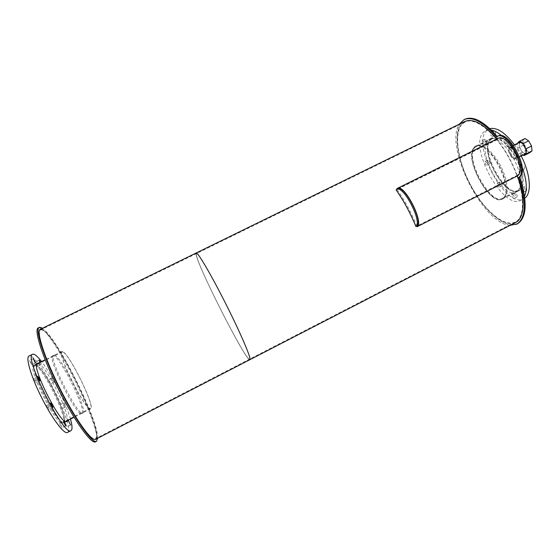<?xml version="1.0" encoding="UTF-8"?>
<svg xmlns="http://www.w3.org/2000/svg" width="560" height="560" viewBox="0 0 560 560"><rect width="100%" height="100%" fill="white"/><g stroke="black" fill="none" stroke-linecap="round" stroke-linejoin="round"><path stroke-width="0.42" stroke-dasharray="2.8 2.1" d="M474.803 147.651L476.119 146.72C489.034 138.313 516.579 193.116 502.096 198.408C489.559 205.905 463.435 157.143 474.803 147.651M490.693 139.762C478.702 149.555 504.812 198.128 517.965 190.316C523.901 187.523 523.306 172.921 516.236 158.956C509.243 144.942 497.875 135.73 492.072 138.803L490.693 139.762M474.516 147.133L475.867 146.181C481.509 143.178 492.884 152.74 500.045 167.097C507.29 181.405 508.165 196.217 502.376 198.933C489.58 206.57 462.938 156.842 474.516 147.133M490.413 139.251L491.827 138.264C497.742 135.135 509.341 144.529 516.481 158.83C523.698 173.089 524.307 187.985 518.252 190.841C504.826 198.8 478.191 149.268 490.413 139.251M520.156 177.996C520.954 185.486 519.631 190.19 516.18 192.115C502.747 200.088 475.937 150.206 488.145 140.154L489.566 139.167C497.84 133.686 517.461 157.437 519.974 176.743M491.148 138.67C478.821 148.771 505.624 198.618 519.176 190.589C525.287 187.712 524.692 172.711 517.426 158.354C510.244 143.962 498.547 134.512 492.583 137.669L491.148 138.67M497.112 183.442L497.168 183.4C498.813 184.142 499.45 185.381 499.086 187.138C497.511 186.48 496.853 185.248 497.112 183.442M500.017 181.972C499.744 183.785 500.402 185.017 501.984 185.661C502.362 183.911 501.725 182.665 500.073 181.937L500.017 181.972M512.036 194.649L512.085 194.621C513.8 195.349 514.465 196.623 514.08 198.422C512.414 197.75 511.735 196.49 512.036 194.649M514.997 193.137C514.682 194.985 515.368 196.245 517.041 196.91C517.433 195.104 516.768 193.837 515.046 193.109L514.997 193.137M523.824 191.639L523.544 192.052C521.794 191.38 521.087 190.085 521.437 188.16L523.439 189.749M524.482 186.606C524.132 188.531 524.832 189.826 526.589 190.498C527.03 188.615 526.344 187.313 524.531 186.578L524.482 186.606M519.106 166.586L519.183 166.544C521.031 167.3 521.717 168.637 521.234 170.569C519.463 169.911 518.749 168.581 519.106 166.586M522.221 165.018C521.857 167.013 522.564 168.343 524.349 168.994C524.839 167.062 524.153 165.718 522.298 164.969L522.221 165.018M505.974 143.052L506.072 142.982C507.899 143.752 508.564 145.103 508.06 147.028C506.338 146.391 505.645 145.068 505.974 143.052M509.082 141.498C508.746 143.521 509.439 144.844 511.168 145.474C511.679 143.542 511.021 142.198 509.187 141.428L509.082 141.498M490.476 132.552L490.588 132.475C492.331 133.252 492.961 134.575 492.492 136.444C490.868 135.821 490.196 134.526 490.476 132.552M493.521 131.047C493.234 133.021 493.899 134.316 495.537 134.932C496.02 133.063 495.383 131.74 493.633 130.97L493.521 131.047M482.083 140.679L482.181 140.609C483.847 141.379 484.463 142.66 484.036 144.452C482.489 143.829 481.838 142.576 482.083 140.679M485.044 139.216C484.785 141.113 485.436 142.366 486.997 142.982C487.431 141.183 486.815 139.909 485.142 139.146L485.044 139.216M484.981 161.546L485.065 161.49C486.682 162.239 487.305 163.485 486.92 165.235C485.394 164.605 484.743 163.373 484.981 161.546M487.886 160.09C487.634 161.924 488.285 163.156 489.825 163.779C490.217 162.029 489.594 160.783 487.963 160.041L487.886 160.09M524.58 196.14L520.723 200.354C502.985 210.686 467.957 145.796 483.644 132.055L485.667 130.606L491.323 130.032M501.781 135.786C510.153 143.248 516.908 153.496 522.032 166.523M524.832 198.121L523.719 198.821C505.827 209.23 470.799 144.382 486.64 130.571L489.874 128.653M514.458 144.858L521.206 155.967M35.91 365.372L35.147 365.449C28.056 366.737 58.296 426.902 63.525 421.904C69.825 419.86 43.414 365.876 35.91 365.372M62.783 352.037C69.034 353.143 95.438 406.805 90.391 408.212C86.471 412.524 56.399 352.695 62.16 352.051L62.783 352.037M35.637 364.791L34.853 364.868C27.608 366.177 58.478 427.602 63.812 422.492C70.231 420.392 43.302 365.344 35.637 364.791M62.503 351.47L61.866 351.47C55.979 352.121 86.681 413.21 90.671 408.793C95.823 407.344 68.901 352.625 62.503 351.47M34.538 365.099L33.747 365.176C26.397 366.513 57.491 428.365 62.902 423.192C69.412 421.057 42.308 365.638 34.538 365.099M38.031 363.293L38.143 363.314C45.304 363.846 71.092 415.338 66.962 420.882M59.955 404.614L61.971 408.716L59.955 404.614M63.413 402.857L65.429 406.966L63.413 402.857M64.967 422.604L67.025 426.825L64.967 422.604M59.822 423.36L59.801 423.367C60.032 425.075 60.746 426.531 61.957 427.728C61.761 426.111 61.047 424.655 59.822 423.36L63.476 421.498M46.837 404.95L46.802 404.964C47.033 406.707 47.768 408.184 49.021 409.409C48.846 407.792 48.118 406.301 46.837 404.95M33.999 378.266L33.943 378.273C34.181 380.002 34.93 381.479 36.183 382.69C36.015 381.136 35.287 379.659 33.999 378.266M29.547 360.5L31.682 364.805C31.514 363.321 30.8 361.886 29.547 360.5M35.651 361.83L37.716 365.988C37.534 364.56 36.848 363.174 35.651 361.83M40.558 362.04L41.251 364.231L39.879 362.376M48.083 380.016L50.092 384.097L48.083 380.016M51.534 378.287L53.55 382.368L51.534 378.287M67.396 432.474C75.831 429.429 40.649 357.371 30.135 355.964L28.994 356.027M70.462 419.097C66.073 403.158 51.716 374.584 41.545 361.55M474.425 146.965L475.783 145.999C481.46 142.982 492.912 152.607 500.122 167.055C507.416 181.468 508.298 196.371 502.474 199.101C489.594 206.794 462.77 156.751 474.425 146.965M475.265 146.545C463.575 156.345 490.392 206.388 503.314 198.674C509.145 195.937 508.284 181.027 500.99 166.621C493.78 152.173 482.321 142.555 476.623 145.579L475.265 146.545M509.579 148.085L509.824 147.917C512.701 146.16 518.147 157.101 515.004 158.34C512.281 160.013 506.954 149.954 509.579 148.085L509.824 147.917C512.701 146.16 518.147 157.101 515.004 158.34C512.281 160.013 506.954 149.954 509.579 148.085M510.482 147.63C507.857 149.506 513.177 159.558 515.914 157.885C519.057 156.646 513.618 145.698 510.727 147.469L510.482 147.63M496.363 136.948L497.931 136.094M517.468 223.825C505.19 229.999 482.797 209.657 469.287 182.574C455.581 155.589 452.564 125.475 464.814 119.259M510.132 225.365C482.958 224.049 444.094 146.797 459.242 124.208M520.079 142.835C517.377 144.746 522.69 154.777 525.504 153.062C528.724 151.788 523.292 140.861 520.331 142.667L520.079 142.835M509.25 147.504L509.53 147.322C512.736 145.355 518.805 157.563 515.305 158.935C512.267 160.797 506.338 149.597 509.25 147.504M519.75 142.261L520.037 142.072C523.341 140.056 529.396 152.236 525.798 153.657C522.669 155.568 516.747 144.396 519.75 142.261M525.028 138.509L522.858 140.336L517.104 143.213M522.858 140.336L523.355 145.208L517.622 148.078L517.132 143.521M523.355 145.208L526.204 150.297L520.471 153.174L517.622 148.078M523.152 154.987L520.471 153.174M526.204 150.297L529.774 152.677M517.44 175.889L517.125 175.336L416.864 226.107C411.348 212.716 404.747 200.501 397.054 189.455L397.712 188.944L396.977 189.308M497.966 138.432L496.958 139.132L497.259 139.678L498.232 139.013C507.675 132.951 526.799 169.673 517.125 175.336M496.958 139.132L396.753 188.895M497.259 139.678L396.13 189.917M53.487 355.705L52.794 355.733C46.41 356.601 77.385 418.215 81.844 413.539C87.451 411.859 60.354 356.678 53.487 355.705M54.481 355.208C61.299 356.209 88.396 411.376 82.838 413.035C78.428 417.683 47.46 356.076 53.788 355.236L54.481 355.208M95.487 441.84C105.917 437.479 54.845 333.004 40.061 328.013L38.248 327.894M97.643 438.277C98.959 420.847 57.141 337.631 42.378 328.286M196.322 254.527L196.49 253.547C197.897 252.294 211.568 275.604 226.233 304.801C240.919 333.991 251.44 358.82 249.571 359.149C246.211 362.012 197.015 265.209 196.322 254.527C197.015 265.209 246.211 362.012 249.571 359.149C251.44 358.82 240.919 333.991 226.233 304.801C211.568 275.604 197.897 252.294 196.49 253.547L196.322 254.527M461.937 124.404C453.341 134.127 458.171 162.309 471.324 186.347C484.358 210.469 504.273 227.577 515.326 222.012C526.099 217.035 524.79 189.168 510.888 161.672C497.119 134.12 475.51 116.396 465.066 122.017L461.937 124.404M249.858 359.709C246.456 362.586 196.77 264.831 196.042 253.974L196.21 252.98L196.042 253.974C196.721 264.124 241.92 353.92 249.109 359.387M515.627 222.53C504.448 228.151 484.33 210.861 471.163 186.501C457.877 162.218 452.97 133.742 461.65 123.893L464.758 121.506M496.748 139.041C505.365 149.786 512.232 162.085 517.349 175.938M42.252 330.001L40.551 329.91C36.239 331.429 44.793 358.232 59.983 388.395C75.124 418.586 91.504 441.385 95.263 438.774C105.203 434.742 56.189 334.551 42.252 330.001M95.543 439.362C105.574 435.267 56.084 334.089 41.972 329.434L40.271 329.322M492.072 138.803L476.119 146.72M517.965 190.316L502.096 198.408M491.827 138.264L475.867 146.181M518.252 190.841L502.376 198.933M492.583 137.669L489.566 139.167M519.176 190.589L516.18 192.115M500.073 181.937L497.168 183.4M501.984 185.661L499.086 187.138M515.046 193.109L512.085 194.621M517.041 196.91L514.08 198.422M524.531 186.578L521.486 188.132M526.589 190.498L523.544 192.052M522.298 164.969L519.183 166.544M524.349 168.994L521.234 170.569M509.187 141.428L506.072 142.982M511.168 145.474L508.06 147.028M493.633 130.97L490.588 132.475M495.537 134.932L492.492 136.444M485.142 139.146L482.181 140.609M486.997 142.982L484.036 144.452M487.963 160.041L485.065 161.49M489.825 163.779L486.92 165.235M488.684 129.115L485.667 130.606M523.719 198.821L520.723 200.354M62.16 352.051L35.147 365.449M90.391 408.212L63.525 421.904M61.866 351.47L45.15 359.758M36.904 363.846L34.853 364.868M90.671 408.793L74.046 417.277M65.849 421.456L63.812 422.492M37.366 363.377L33.747 365.176M66.507 421.358L62.902 423.192M63.385 402.864L59.927 404.621M65.429 406.966L61.971 408.716M68.488 420.798L64.946 422.611M70.567 425.012L67.025 426.825M65.625 425.859L61.957 427.728M50.568 403.06L46.802 404.964M52.787 407.505L49.021 409.409M37.709 376.397L33.943 378.273M39.942 380.814L36.183 382.69M33.152 358.694L29.484 360.507M35.343 362.985L31.682 364.805M39.13 360.08L35.595 361.837M41.251 364.231L37.716 365.988M51.492 378.294L48.034 380.023M53.55 382.368L50.092 384.097M476.623 145.579L475.783 145.999M503.314 198.674L502.474 199.101M510.727 147.469L520.331 142.667M515.914 157.885L525.504 153.062M513.394 145.39L509.53 147.322M519.533 156.807L515.305 158.935M397.726 188.93L498.232 139.013M53.788 355.236L52.794 355.733M82.838 413.035L81.844 413.539M465.066 122.017L40.551 329.91M515.326 222.012L95.263 438.774"/><path stroke-width="0.84" d="M519.974 176.743L520.156 177.996M523.439 189.749L523.824 191.639M491.323 130.032C494.522 130.676 498.008 132.594 501.781 135.786M522.032 166.523C526.645 179.487 527.492 189.357 524.58 196.14M489.874 128.653C496.916 127.155 505.106 132.559 514.458 144.858M521.206 155.967C530.551 173.971 531.895 193.403 524.832 198.121M66.962 420.882L66.507 421.358C61.271 426.44 30.205 364.63 37.366 363.377L38.031 363.293M68.509 420.791L70.567 425.012L68.509 420.791M63.497 421.491C64.708 422.793 65.415 424.242 65.625 425.859L63.497 421.491M50.603 403.053C51.863 404.411 52.591 405.895 52.787 407.505C51.548 406.28 50.813 404.796 50.568 403.06L50.603 403.053M37.758 376.39C39.032 377.79 39.76 379.267 39.942 380.814C38.703 379.596 37.961 378.119 37.709 376.397L37.758 376.39M33.208 358.687C34.454 360.08 35.161 361.515 35.343 362.985L33.208 358.687M39.879 362.376L39.13 360.08L40.558 362.04M28.994 356.027L28.98 356.041C25.417 357.448 31.045 376.649 41.608 397.614C52.129 418.593 64.155 434.532 67.396 432.474L70.994 430.633C72.513 429.632 72.331 425.782 70.462 419.097M41.545 361.55C38.185 357.182 35.581 354.732 33.733 354.186L32.606 354.249C23.072 355.684 64.204 437.528 70.994 430.633M459.242 124.208L464.044 119.63C472.402 116.137 483.175 121.912 496.363 136.948L497.063 136.521C507.444 129.752 528.969 169.925 518.896 177.38L519.792 176.932C527.625 202.118 526.855 217.749 517.468 223.825L510.132 225.365M464.814 119.259L464.891 119.217C473.263 115.717 484.036 121.457 497.21 136.451M518.896 177.38C526.743 202.566 525.994 218.197 516.628 224.259M497.063 136.521L497.959 136.08C508.368 129.297 529.886 169.463 519.792 176.932M517.132 143.521L519.232 141.407L525.028 138.509L528.633 140.854L522.809 143.766L525.714 148.946L526.204 153.853L524.02 155.575L523.152 154.987M526.204 153.853L532 150.934L529.774 152.677L524.02 155.575M532 150.934L531.538 146.027L525.714 148.946M531.538 146.027L528.633 140.854M519.232 141.407L522.809 143.766M396.977 189.308L396.753 188.895L397.446 188.349L497.966 138.432C507.696 132.181 527.422 170.072 517.44 175.889L417.172 226.674L416.864 226.107C423.668 221.886 404.285 184.268 397.726 188.93C404.285 184.268 423.668 221.886 416.864 226.107L415.933 226.576C410.417 213.185 403.809 200.963 396.13 189.917L396.795 189.399C403.326 184.744 422.709 222.369 415.933 226.576M397.446 188.349C404.208 183.533 424.2 222.341 417.172 226.674M38.248 327.894L38.22 327.908C33.67 329.497 42.56 357.539 58.478 389.158C74.354 420.798 91.525 444.605 95.487 441.84L96.481 441.322L97.643 438.277M42.378 328.286L41.048 327.53L39.228 327.418C34.713 328.986 43.638 357.007 59.556 388.612C75.425 420.245 92.554 444.066 96.481 441.322M464.758 121.506L196.21 252.98C197.631 251.713 211.449 275.261 226.275 304.787C241.122 334.299 251.748 359.38 249.858 359.709L249.109 359.387M464.828 121.471C473.116 118.048 483.756 123.907 496.748 139.041M517.349 175.938C525.784 198.947 524.496 218.435 515.627 222.53L95.543 439.362C91.742 442.001 75.194 418.964 59.885 388.444C44.527 357.952 35.882 330.869 40.243 329.336L40.271 329.322M40.243 329.336L196.21 252.98C197.631 251.713 211.449 275.261 226.275 304.787C241.122 334.299 251.748 359.38 249.858 359.709M45.15 359.758L36.904 363.846M74.046 417.277L65.849 421.456M32.606 354.249L28.98 356.041M464.044 119.63L464.891 119.217M520.037 142.072L513.394 145.39M525.798 153.657L519.533 156.807M396.795 189.399L397.726 188.93M39.228 327.418L38.22 327.908"/></g></svg>
